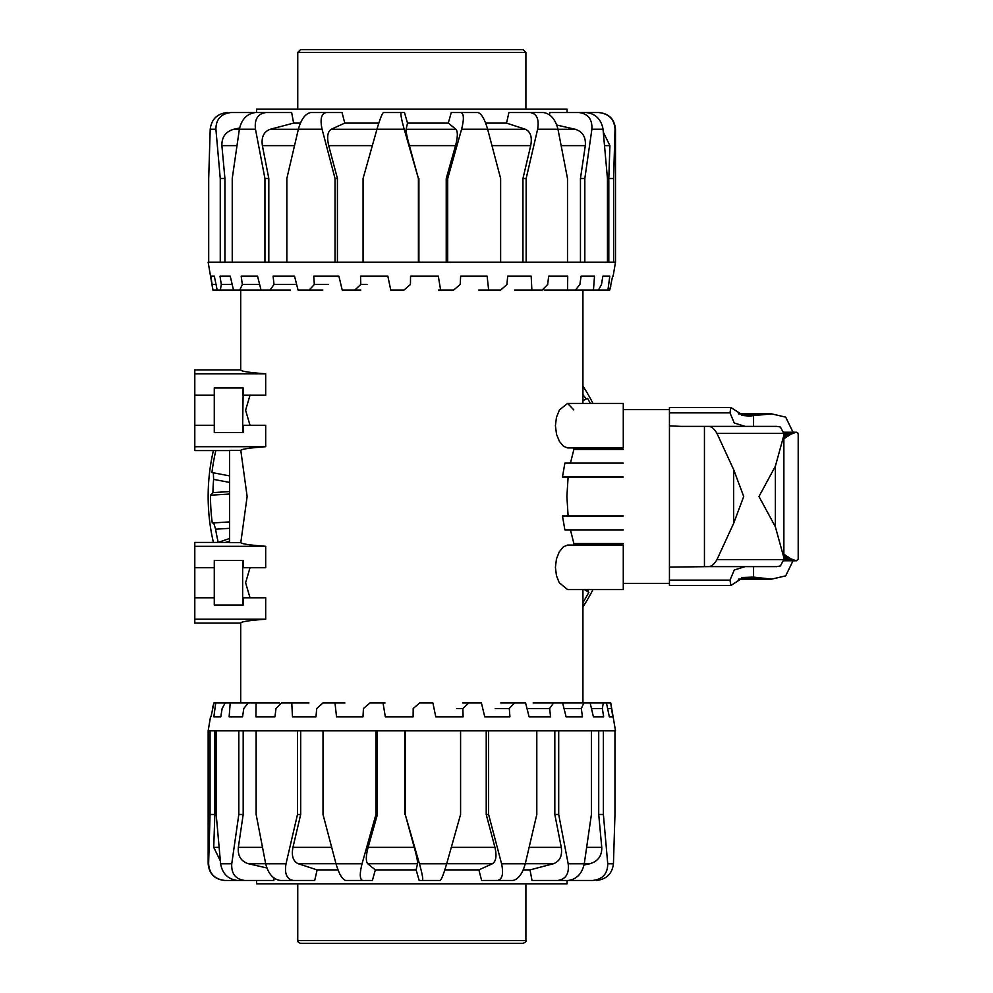 <?xml version="1.0" encoding="UTF-8"?>
<svg xmlns="http://www.w3.org/2000/svg" width="993" height="993" viewBox="0 0 993 993"><rect width="100%" height="100%" fill="white"/><g stroke="black" fill="none" stroke-linecap="round" stroke-linejoin="round"><path stroke-width="1.49" d="M194.802 597.774L194.802 567.723L214.277 567.723L214.277 597.774L194.802 597.774L194.802 623.095L240.703 623.095C240.902 621.705 249.243 620.402 265.69 619.21L265.69 597.774L242.652 597.774L242.652 560.499L214.277 560.499L243.211 560.499L243.211 567.723L265.69 567.723L265.69 546.299C250.211 545.169 241.907 543.953 240.79 542.65L229.582 542.65L229.582 450.35L240.79 450.35C241.907 449.047 250.211 447.831 265.69 446.701L265.69 425.277L242.652 425.277L243.211 387.99L214.277 387.99L214.277 395.226L194.802 395.226L194.802 373.79L265.69 373.79C249.243 372.598 240.902 371.295 240.703 369.905L240.703 290.043M250.013 597.774L245.594 582.754L250.013 567.723M229.582 450.586L194.802 450.586L194.802 425.277L214.277 425.277L214.277 395.226M194.802 425.277L194.802 395.226M623.281 463.11L564.88 463.11L562.46 477.025L623.281 477.025L568.108 477.025L566.891 496.5L568.108 515.975M623.281 515.975L562.46 515.975L564.88 529.89L623.281 529.89M567.599 545.07L563.316 546.858L559.196 551.984L556.465 558.922L555.41 567.326L556.465 575.729L559.196 582.668L567.599 589.581M567.586 589.581L623.281 589.581L623.281 545.07L567.586 545.07M573.83 409.935L567.599 403.419L559.431 409.935L556.465 417.271L555.41 425.674L556.527 434.351L559.431 441.413L563.441 446.242L567.599 447.93M567.586 447.93L623.281 447.93L623.281 403.419L582.941 403.419L582.941 290.043M250.013 425.277L245.594 410.246L250.013 395.226M240.79 450.35L247.133 496.5L240.79 542.65M243.211 395.226L265.69 395.226L265.69 373.79M570.454 529.89L573.88 543.568L573.358 545.07M562.46 477.025L568.108 477.025M573.358 447.93L573.88 449.432L570.454 463.11M194.802 446.701L265.69 446.701M194.802 619.21L265.69 619.21M243.211 597.774L243.211 605.01L214.277 605.01L214.277 597.774M265.69 546.299L194.802 546.299L194.802 542.414L229.582 542.414M194.802 373.79L194.802 369.905L240.703 369.905M573.88 449.432L623.281 449.432M573.88 543.568L623.281 543.568M242.652 425.277L242.652 432.501M242.652 387.99L242.652 395.226M214.277 425.277L214.277 432.501L243.211 432.501L243.211 425.277M242.652 597.774L242.652 605.01L214.277 605.01M194.802 546.299L194.802 567.723M214.277 567.723L214.277 560.499M596.359 880.468C606.462 879.326 612.16 873.766 613.438 863.773L607.741 863.773C607.654 873.766 602.627 879.326 592.66 880.468L567.077 880.468L567.077 883.807L256.566 883.807L256.566 880.468M557.681 880.468L568.157 880.468C576.648 879.326 582.022 873.766 584.269 863.773L568.17 863.773C569.299 873.766 565.799 879.326 557.681 880.468L531.987 880.468L530.039 869.893L523.237 869.893M497.493 880.468L512.909 880.468C518.334 879.326 522.455 873.766 525.285 863.773L501.577 863.773C503.699 873.766 502.346 879.326 497.493 880.468L481.617 880.468L478.887 869.893L444.827 869.893M610.707 702.957L612.805 716.859L609.317 716.859L606.475 702.957L610.757 702.957L615.499 730.774L460.578 730.774L460.578 814.483L446.676 863.773L419.443 863.773C422.224 873.766 423.241 879.326 422.484 880.468L419.17 880.468L416.129 869.893L375.342 869.893L372.387 880.468L355.457 880.468M338.005 869.893L317.115 869.893L314.719 880.468L293.469 880.468C286.84 879.326 284.358 873.766 286.021 863.773L265.677 863.773C268.271 873.766 273.125 879.326 280.237 880.468L293.469 880.468M274.142 878.184L273.845 880.468L244.824 880.468C235.577 879.326 231.22 873.766 231.754 863.773L220.607 863.773C222.42 873.766 228.067 879.326 237.588 880.468L244.824 880.468M375.342 869.893L367.671 863.711C365.747 861.279 365.883 855.829 368.105 847.352L377.414 814.483L375.937 814.483L362.048 863.773L336.006 863.773C338.948 873.766 342.163 879.326 345.638 880.468L362.582 880.468C359.714 879.326 359.54 873.766 362.048 863.773M606.475 702.957L603.31 702.957L602.341 708.518L603.67 716.859L593.417 716.859L590.14 702.957L583.872 702.957L581.315 708.518L582.469 716.859L566.109 716.859L562.609 702.957L553.622 702.957L549.65 708.518L550.556 716.859L529.108 716.859L525.595 702.957L514.461 702.957L509.31 708.518L509.918 716.859L484.745 716.859L481.431 702.957L468.857 702.957L462.85 708.518L463.123 716.859L435.79 716.859L432.898 702.957L419.667 702.957L413.187 708.518L413.1 716.859L385.334 716.859L383.037 702.957L369.992 702.957L363.438 708.518L362.991 716.859L336.54 716.859L334.989 702.957L322.936 702.957L316.73 708.518L315.96 716.859L292.476 716.859L291.768 702.957L281.466 702.957L275.992 708.518L274.949 716.859L255.909 716.859L256.095 702.957L248.188 702.957L243.794 708.518L242.54 716.859L229.135 716.859L230.202 702.957L225.188 702.957L222.147 708.518L220.769 716.859L213.855 716.859L215.717 702.957L213.917 702.957L211 716.859M460.578 730.774L208.158 730.774L210.516 716.859M419.443 863.773L405.243 814.483L405.243 730.774M256.827 880.468L225.063 880.468C214.786 879.326 209.312 873.766 208.617 863.773L208.158 863.773C209.138 873.914 214.711 879.475 224.852 880.468M210.057 730.774L210.057 814.483L208.617 863.773M220.607 863.773L216.189 814.483L216.189 730.774M238.816 730.774L238.816 814.483L231.754 863.773M265.677 863.773L256.144 814.483L256.144 730.774M297.49 730.774L297.49 814.483L286.021 863.773M614.965 814.483L614.965 730.774L614.965 814.483L613.438 863.773M561.591 880.468L592.66 880.468M336.006 863.773L323.01 814.483L323.01 730.774M375.937 730.774L375.937 814.483M422.484 880.468L440.197 880.468C441.6 879.326 443.759 873.766 446.676 863.773M416.129 869.893L417.532 863.711C417.718 861.279 416.613 855.829 414.23 847.352L405.243 814.483M501.577 863.773L488.606 814.483L488.606 730.774M478.887 869.893L492.491 863.711C496.078 861.279 496.897 855.829 494.936 847.352L486.222 814.483L488.606 814.483M536.803 730.774L536.803 814.483L525.285 863.773M568.17 863.773L558.699 814.483L558.699 730.774M530.039 869.893L553.498 863.711C559.866 861.279 562.46 855.829 561.268 847.352L554.826 814.483L558.699 814.483M591.406 730.774L591.406 814.483L584.269 863.773M462.85 708.518L456.656 708.518M462.825 702.957L468.857 702.957M509.31 708.518L495.246 708.518M500.757 702.957L514.461 702.957M549.65 708.518L528.586 708.518M533.092 702.957L553.622 702.957M550.556 716.859L529.108 716.859M581.315 708.518L564.012 708.518M562.609 702.957L583.872 702.957M582.469 716.859L566.109 716.859M602.341 708.518L591.456 708.518M590.14 702.957L603.31 702.957M603.67 716.859L593.417 716.859M611.39 708.518L607.617 708.518M612.805 716.859L609.317 716.859M215.717 702.957L225.188 702.957M213.855 716.859L220.769 716.859M230.202 702.957L248.188 702.957M229.135 716.859L242.54 716.859M256.095 702.957L279.505 702.957M255.909 716.859L274.949 716.859M291.768 702.957L308.984 702.957M334.989 702.957L344.919 702.957M383.037 702.957L385.061 702.957M212.812 707.004L213.917 702.957M486.222 814.483L486.222 730.774M404.747 814.483L404.747 730.774M377.414 730.774L377.414 814.483M317.115 869.893L298.173 863.711C293.084 861.279 291.334 855.829 292.947 847.352L300.693 814.483L297.49 814.483M300.693 730.774L300.693 814.483M266.894 867.969L248.324 863.711C240.951 861.279 237.625 855.829 238.345 847.352L243.186 814.483L238.816 814.483M243.186 730.774L243.186 814.483M220.322 860.844L213.731 847.352L214.836 814.483L210.057 814.483M214.836 730.774L214.836 814.483M598.717 730.774L598.717 814.483L601.758 847.352C601.981 855.829 598.059 861.279 590.003 863.711L584.045 864.977M554.826 814.483L554.826 730.774M607.741 863.773L603.384 814.483L603.384 730.774M598.717 814.483L603.384 814.483M372.387 880.468L362.582 880.468M213.396 542.414A203.664 203.664 0 0 1 213.396 450.586M582.941 394.717L586.329 399.012L587.608 398.404A201.306 201.306 0 0 1 590.314 403.419M588.365 589.581L587.633 591.605L588.837 592.362A201.306 201.306 0 0 1 582.941 602.528M592.97 589.581A203.664 203.664 0 0 1 582.941 606.959M582.941 386.041A203.664 203.664 0 0 1 592.97 403.419M588.837 592.362L584.467 589.581M587.608 398.404L582.941 400.601M212.266 522.988L213.694 522.901L212.266 522.988A201.306 201.306 0 0 1 210.516 495.222L212.924 492.615L229.582 491.572M210.516 495.222L229.582 494.03M218.088 542.414L229.582 538.504M225.51 542.414L229.582 541.086M229.582 482.412L213.619 479.371L213.346 472.805L211.943 472.531L229.582 475.895M229.582 528.326L215.593 529.195L213.694 522.901L229.582 521.908M212.924 492.615A198.935 198.935 0 0 1 213.619 479.371M218.199 542.203A198.935 198.935 0 0 1 215.593 529.195M211.943 472.531A201.306 201.306 0 0 1 215.829 450.586M227.285 112.532C217.182 113.674 211.484 119.234 210.206 129.227L215.903 129.227C215.99 119.234 221.017 113.674 230.997 112.532L256.566 112.532L256.566 109.193L567.077 109.193L567.077 112.532M265.963 112.532L255.499 112.532C246.996 113.674 241.622 119.234 239.375 129.227L255.474 129.227C254.345 119.234 257.845 113.674 265.963 112.532L291.657 112.532L293.605 123.107L300.407 123.107M326.151 112.532L310.735 112.532C305.31 113.674 301.189 119.234 298.359 129.227L322.08 129.227C319.945 119.234 321.298 113.674 326.151 112.532L342.039 112.532L344.757 123.107L378.817 123.107M212.936 290.043L210.839 276.141L214.327 276.141L217.169 290.043L212.887 290.043L208.158 262.226L363.066 262.226L363.066 178.517L376.968 129.227L404.201 129.227C401.42 119.234 400.402 113.674 401.16 112.532L404.474 112.532L407.515 123.107L448.302 123.107L451.256 112.532L468.187 112.532M485.639 123.107L506.529 123.107L508.925 112.532L530.175 112.532C536.803 113.674 539.286 119.234 537.623 129.227L557.967 129.227C555.372 119.234 550.519 113.674 543.407 112.532L530.175 112.532M549.501 114.816L549.799 112.532L578.82 112.532C588.067 113.674 592.424 119.234 591.89 129.227L603.036 129.227C601.237 119.234 595.577 113.674 586.056 112.532L578.82 112.532M448.302 123.107L455.973 129.289C457.91 131.721 457.761 137.171 455.539 145.648L446.229 178.517L447.706 178.517L461.596 129.227L487.637 129.227C484.696 119.234 481.493 113.674 478.005 112.532L461.062 112.532C463.93 113.674 464.103 119.234 461.596 129.227M217.169 290.043L220.347 290.043L221.302 284.482L219.987 276.141L230.227 276.141L233.504 290.043L239.785 290.043L242.329 284.482L241.175 276.141L257.535 276.141L261.047 290.043L270.022 290.043L274.006 284.482L273.1 276.141L294.536 276.141L298.049 290.043L309.183 290.043L314.334 284.482L313.726 276.141L338.898 276.141L342.213 290.043L354.786 290.043L360.794 284.482L360.521 276.141L387.853 276.141L390.745 290.043L403.977 290.043L410.457 284.482L410.543 276.141L438.323 276.141L440.607 290.043L453.652 290.043L460.206 284.482L460.653 276.141L487.116 276.141L488.655 290.043L500.708 290.043L506.926 284.482L507.684 276.141L531.181 276.141L531.876 290.043L542.178 290.043L547.652 284.482L548.695 276.141L567.735 276.141L567.549 290.043L575.456 290.043L579.862 284.482L581.104 276.141L594.509 276.141L593.454 290.043L598.456 290.043L601.497 284.482L602.875 276.141L609.801 276.141L607.927 290.043L609.727 290.043L612.644 276.141M363.066 262.226L615.499 262.226L613.128 276.141M404.201 129.227L418.401 178.517L418.401 262.226M566.829 112.532L598.58 112.532C608.858 113.674 614.332 119.234 615.027 129.227L615.499 129.227C614.506 119.086 608.945 113.525 598.804 112.532M613.587 262.226L613.587 178.517L615.027 129.227M603.036 129.227L607.455 178.517L607.455 262.226M584.827 262.226L584.827 178.517L591.89 129.227M557.967 129.227L567.5 178.517L567.5 262.226M526.153 262.226L526.153 178.517L537.623 129.227M208.691 178.517L208.691 262.226L208.691 178.517L210.206 129.227M262.065 112.532L230.997 112.532M487.637 129.227L500.633 178.517L500.633 262.226M447.706 262.226L447.706 178.517M401.16 112.532L383.447 112.532C382.044 113.674 379.885 119.234 376.968 129.227M407.515 123.107L406.112 129.289C405.926 131.721 407.031 137.171 409.414 145.648L418.401 178.517M322.08 129.227L335.038 178.517L335.038 262.226M344.757 123.107L331.153 129.289C327.566 131.721 326.759 137.171 328.708 145.648L337.421 178.517L335.038 178.517M286.84 262.226L286.84 178.517L298.359 129.227M255.474 129.227L264.945 178.517L264.945 262.226M293.605 123.107L270.158 129.289C263.778 131.721 261.184 137.171 262.375 145.648L268.818 178.517L264.945 178.517M232.238 262.226L232.238 178.517L239.375 129.227M360.794 284.482L366.988 284.482M360.819 290.043L354.786 290.043M314.334 284.482L328.398 284.482M322.886 290.043L309.183 290.043M274.006 284.482L295.058 284.482M290.552 290.043L270.022 290.043M273.1 276.141L294.536 276.141M242.329 284.482L259.632 284.482M261.047 290.043L239.785 290.043M241.175 276.141L257.535 276.141M221.302 284.482L232.188 284.482M233.504 290.043L220.347 290.043M219.987 276.141L230.227 276.141M212.254 284.482L216.027 284.482M210.839 276.141L214.327 276.141M607.927 290.043L598.456 290.043M609.801 276.141L602.875 276.141M593.454 290.043L575.456 290.043M594.509 276.141L581.104 276.141M567.549 290.043L544.139 290.043M567.735 276.141L548.695 276.141M531.876 290.043L514.659 290.043M488.655 290.043L478.725 290.043M440.607 290.043L438.583 290.043M610.832 285.996L609.727 290.043M337.421 178.517L337.421 262.226M418.909 178.517L418.909 262.226M446.229 262.226L446.229 178.517M506.529 123.107L525.471 129.289C530.572 131.721 532.31 137.171 530.696 145.648L522.951 178.517L526.153 178.517M522.951 262.226L522.951 178.517M556.75 125.031L575.319 129.289C582.692 131.721 586.019 137.171 585.299 145.648L580.458 178.517L584.827 178.517M580.458 262.226L580.458 178.517M603.322 132.156L609.913 145.648L608.808 178.517L613.587 178.517M608.808 262.226L608.808 178.517M224.927 262.226L224.927 178.517L221.886 145.648C221.675 137.171 225.585 131.721 233.64 129.289L239.598 128.023M268.818 178.517L268.818 262.226M215.903 129.227L220.26 178.517L220.26 262.226M224.927 178.517L220.26 178.517M451.256 112.532L461.062 112.532M297.751 940.57C297.205 941.29 298.136 942.22 300.531 943.35L523.112 943.35C525.508 942.22 526.439 941.29 525.905 940.57L297.751 940.57L297.751 883.807M525.905 883.807L525.905 940.57M525.905 52.43L523.112 49.65L300.531 49.65L297.751 52.43L525.905 52.43L525.905 109.193M297.751 109.193L297.751 52.43M745.135 566.618L734.249 570.019L729.992 580.135L730.873 585.535L669.443 585.535L669.443 407.465L730.873 407.465L729.992 412.865L734.249 422.981L745.135 426.382M730.873 585.535L743.273 577.454L753.563 577.094L771.623 579.13L785.686 575.866L793.035 560.772M669.443 567.127L708.741 566.618C711.596 566.469 714.339 564.123 716.971 559.605L733.653 523.373L743.707 496.5L733.653 469.627L716.971 433.395C714.339 428.877 711.596 426.531 708.741 426.382L776.836 426.382L780.386 427.064L783.825 433.395L783.874 435.294L775.372 466.201L758.987 496.5L775.372 526.799L783.874 557.706L783.825 559.605L780.386 565.936L776.836 566.618L708.741 566.618M741.448 415.099L758.975 415.099L749.343 416.104L743.273 415.546L730.873 407.465M793.035 432.24L785.686 417.134L771.623 413.87L758.975 415.099M745.184 426.382L776.836 426.382M741.448 577.901L758.975 577.901M704.447 566.618L704.447 426.382L708.741 426.382L681.012 426.382M681.061 426.382L669.443 425.873M798.198 434.375L797.751 432.762L796.485 432.24A1157.962 1.514 180 0 0 796.336 432.228A1157.962 1.564 180 0 1 796.175 432.24M796.001 432.24L783.725 432.24L796.163 432.24L790.925 434.189L783.874 438.807M796.175 560.76A1157.962 1.564 0 0 1 796.336 560.772A1157.962 1.514 0 0 0 796.485 560.76L798.198 558.96L798.198 434.326M796.001 560.76L783.725 560.76L796.001 560.76L790.925 558.811L783.874 554.193M414.23 847.352L368.105 847.352M367.671 863.711L417.532 863.711M494.936 847.352L451.319 847.352M446.701 863.711L492.491 863.711M331.65 847.352L292.947 847.352M298.173 863.711L335.994 863.711M262.425 847.352L238.345 847.352M248.324 863.711L265.665 863.711M219.043 847.352L213.731 847.352M601.758 847.352L586.739 847.352M584.281 863.711L590.003 863.711M561.268 847.352L529.17 847.352M525.297 863.711L553.498 863.711M409.414 145.648L455.539 145.648M455.973 129.289L406.112 129.289M328.708 145.648L372.325 145.648M376.955 129.289L331.153 129.289M492.007 145.648L530.696 145.648M525.471 129.289L487.65 129.289M561.219 145.648L585.299 145.648M575.319 129.289L557.979 129.289M604.613 145.648L609.913 145.648M221.886 145.648L236.905 145.648M239.363 129.289L233.64 129.289M262.375 145.648L294.474 145.648M298.347 129.289L270.158 129.289M669.443 412.865L729.992 412.865M716.971 559.605L783.825 559.605M753.563 577.094L753.563 566.618M753.563 426.382L753.563 415.906M669.443 580.135L729.992 580.135M716.971 433.395L783.825 433.395M704.447 426.382L708.741 426.382M733.653 523.373L733.653 469.627M775.372 526.799L775.372 466.201M783.725 432.228L796.324 432.228M795.641 432.29L783.725 432.29L795.827 432.265M783.738 432.327L795.455 432.327M795.058 432.414L783.75 432.414L795.256 432.365M783.75 432.464L794.847 432.464M783.75 432.526L794.636 432.526M783.762 432.6L794.412 432.6M783.775 432.675L794.189 432.675M783.775 432.762L793.953 432.762M783.787 432.861L793.705 432.861M783.787 432.96L793.457 432.96M783.8 433.06L793.208 433.06M783.812 433.184L792.948 433.184M783.812 433.308L792.675 433.308M783.825 433.432L792.402 433.432M783.837 433.569L792.116 433.569M783.837 433.718L791.831 433.718M783.849 433.867L791.533 433.867M783.849 434.028L791.235 434.028M783.862 434.189L790.925 434.189M783.862 434.375L790.602 434.375M783.862 434.549L790.291 434.549M783.874 434.748L789.956 434.748M783.874 434.946L789.621 434.946M783.874 435.145L789.286 435.145M783.874 435.368L788.926 435.368M783.874 435.579L788.579 435.579M783.874 435.815L788.219 435.815M783.874 436.051L787.846 436.051M783.874 436.299L787.474 436.299M783.874 436.548L787.089 436.548M783.874 436.808L786.704 436.808M783.874 437.081L786.307 437.081M783.874 437.354L785.91 437.354M783.874 437.64L785.5 437.64M783.874 437.938L785.091 437.938M783.874 438.236L784.669 438.236M783.725 560.772L796.324 560.772M795.641 560.71L783.725 560.71L795.827 560.735M783.738 560.673L795.455 560.673M795.058 560.586L783.75 560.586L795.256 560.635M783.75 560.536L794.847 560.536M783.75 560.474L794.636 560.474M783.762 560.4L794.412 560.4M783.775 560.325L794.189 560.325M783.775 560.238L793.953 560.238M783.787 560.139L793.705 560.139M783.787 560.04L793.457 560.04M783.8 559.94L793.208 559.94M783.812 559.816L792.948 559.816M783.812 559.704L792.675 559.704M783.825 559.568L792.402 559.568M783.837 559.431L792.116 559.431M783.837 559.282L791.831 559.282M783.849 559.133L791.533 559.133M783.849 558.972L791.235 558.972M783.862 558.811L790.925 558.811M783.862 558.625L790.602 558.625M783.862 558.451L790.291 558.451M783.874 558.252L789.956 558.252M783.874 558.054L789.621 558.054M783.874 557.855L789.286 557.855M783.874 557.632L788.926 557.632M783.874 557.421L788.579 557.421M783.874 557.185L788.219 557.185M783.874 556.949L787.846 556.949M783.874 556.701L787.474 556.701M783.874 556.452L787.089 556.452M783.874 556.192L786.704 556.192M783.874 555.919L786.307 555.919M783.874 555.646L785.91 555.646M783.874 555.36L785.5 555.36M783.874 555.062L785.091 555.062M783.874 554.764L784.669 554.764M240.703 702.957L240.703 623.095M582.941 702.957L582.941 589.581M623.281 403.419L567.586 403.419M208.158 730.774L208.158 863.773M615.499 262.226L615.499 129.227M771.623 413.87L738.382 413.87M669.443 583.375L623.281 583.375M669.443 409.625L623.281 409.625M771.623 579.13L738.382 579.13M783.874 435.294L783.874 557.706"/></g></svg>
